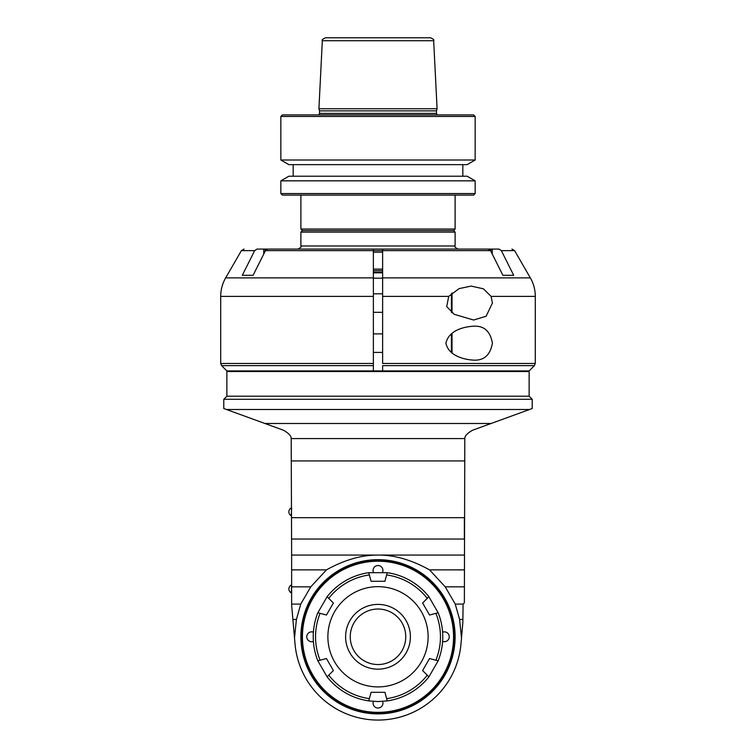 <?xml version="1.0" encoding="UTF-8"?>
<svg xmlns="http://www.w3.org/2000/svg" width="756" height="756" viewBox="0 0 756 756"><rect width="100%" height="100%" fill="white"/><g stroke="black" fill="none" stroke-linecap="round" stroke-linejoin="round"><path stroke-width="1.13" d="M291.731 606.208L295.038 644.046L294.509 637.96L296.409 619.447L300.756 604.091L310.782 586.826L326.479 569.873C344.49 559.875 361.67 554.942 378 555.065C394.33 554.942 411.51 559.875 429.521 569.873L445.218 586.826L455.244 604.091L463.097 604.091L464.364 602.825L464.808 438.584L291.192 438.584L291.636 555.065L464.364 555.065M291.636 517.671L464.364 517.671L464.364 539.037L291.636 539.037M291.192 438.584C291.372 436.127 288.811 433.358 283.519 430.258L223.785 408.524L223.785 399.291L532.215 399.291L532.215 408.524L472.481 430.258C467.189 433.358 464.628 436.127 464.808 438.584M464.364 569.873L429.521 569.873M464.364 586.826L445.218 586.826M463.097 604.091L462.823 622.793L460.962 644.046A83.273 83.273 0 0 1 378 720.062A83.273 83.273 0 0 1 295.038 644.046M294.509 637.96L291.636 605.169L291.636 555.065M226.866 396.201L226.866 371.527L529.134 371.527L529.134 396.201L226.866 396.201L223.785 399.291M265.271 250.623L373.37 250.623L373.37 249.083L373.37 370.912L529.124 370.912L534.369 365.649L535.276 363.466L534.369 365.649L382.63 365.649L382.63 370.912L382.63 365.649M373.37 278.17L382.63 278.17M373.37 272.831L382.63 272.831M326.479 569.873L291.636 569.873M455.244 604.091L459.591 619.447L461.491 637.96M300.888 636.788A77.112 77.112 0 0 1 416.556 570.005A77.112 77.112 0 0 1 416.556 703.562A77.112 77.112 0 0 1 300.888 636.788M462.823 619.447L459.591 619.447M462.577 625.609L460.962 644.046M300.756 604.091L291.636 604.091M296.409 619.447L292.884 619.447M310.782 586.826L291.636 586.826M301.663 636.788A76.337 76.337 0 0 1 378 560.451A76.337 76.337 0 0 1 454.337 636.788A76.337 76.337 0 0 1 378 713.125A76.337 76.337 0 0 1 301.663 636.788M378 561.217A75.572 75.572 0 0 0 312.559 674.569A75.572 75.572 0 0 0 443.441 674.569A75.572 75.572 0 0 0 378 561.217M382.63 701.388A4.933 4.933 0 0 1 378 708.032A4.933 4.933 0 0 1 373.37 701.388M442.61 632.158A4.933 4.933 0 0 1 449.168 637.648A4.933 4.933 0 0 1 442.61 641.419M313.39 641.419A4.933 4.933 0 0 1 306.832 637.648A4.933 4.933 0 0 1 313.39 632.158M373.37 572.179A4.933 4.933 0 0 1 378 565.535A4.933 4.933 0 0 1 382.63 572.179M384.936 692.307L371.064 692.307L384.936 692.307L387.242 700.897A64.77 64.77 0 0 0 428.898 676.847L438.14 660.838A64.77 64.77 0 0 0 438.14 612.738L428.898 596.73A64.77 64.77 0 0 0 387.242 572.679L368.758 572.679L371.064 581.269L384.936 581.269L387.242 572.679L384.936 581.269M438.14 612.738L429.55 615.034L422.613 603.014L429.55 615.034L438.14 612.738A64.77 64.77 0 0 1 438.14 660.838L429.55 658.533L422.613 670.553L428.898 676.847A64.77 64.77 0 0 1 387.242 700.897L378 701.559L368.758 700.897L371.064 692.307M326.45 658.533L317.86 660.838A64.77 64.77 0 0 1 317.86 612.738L326.45 615.034L333.387 603.014L327.102 596.73L317.86 612.738A64.77 64.77 0 0 0 317.86 660.838L327.102 676.847A64.77 64.77 0 0 0 368.758 700.897A64.77 64.77 0 0 1 327.102 676.847L333.387 670.553L326.45 658.533L333.387 670.553M326.45 615.034L333.387 603.014M368.758 572.679A64.77 64.77 0 0 0 327.102 596.73A64.77 64.77 0 0 1 368.758 572.679M387.242 572.679A64.77 64.77 0 0 1 428.898 596.73L422.613 603.014M429.55 658.533L422.613 670.553L427.253 675.193A62.455 62.455 0 0 1 386.637 698.648M378 586.665A50.123 50.123 0 0 0 334.596 661.85A50.123 50.123 0 0 0 421.404 661.85A50.123 50.123 0 0 0 378 586.665M378 669.173A32.385 32.385 0 0 1 349.952 620.591A32.385 32.385 0 0 1 406.048 620.591A32.385 32.385 0 0 1 378 669.173M378 664.543A27.755 27.755 0 0 1 350.245 636.788A27.755 27.755 0 0 1 378 609.024A27.755 27.755 0 0 1 405.755 636.788A27.755 27.755 0 0 1 378 664.543M291.24 585.125A4.319 4.319 0 0 0 291.24 592.836L291.636 585.125M291.24 508.013A4.319 4.319 0 0 0 291.24 515.724L291.636 508.013M382.63 249.083L382.63 250.623L382.63 249.083L499.007 249.083L488.215 249.083L490.729 250.623M492.25 254.054L492.25 249.093A3.109 2.693 -90 0 1 492.515 249.083L499.007 249.083L501.332 250.623L513.702 275.297L502.91 275.297L490.531 250.623L382.63 250.623L382.63 363.466L535.276 363.466L535.305 296.39L491.107 296.39L492.411 303.052L486.117 316.254L473.606 320.024L454.243 314.335L446.711 306.615L448.705 296.39L459.081 288.622L471.177 286.089L483.396 288.811L491.107 296.39M256.993 249.083L254.668 250.623L242.298 275.297L253.09 275.297L265.469 250.623L267.785 249.083L256.993 249.083L263.485 249.083A3.109 2.693 90 0 1 263.75 249.093L263.75 254.054M373.37 365.649L373.37 370.912L226.866 370.912L221.602 365.649L373.37 365.649M492.25 249.093L491.079 249.707L490.71 250.973M473.606 360.121C464.222 359.676 448.478 355.84 445.927 343.148C448.979 329.947 464.307 326.781 473.606 326.186C484.038 325.619 490.313 331.27 492.411 343.148C490.313 355.036 484.038 360.688 473.606 360.121M265.29 250.973L264.921 249.707L263.75 249.093M382.63 333.897L373.37 333.897M382.63 293.8L373.37 293.8M267.785 249.083L474.692 249.083M451.408 312.322L451.408 293.602M452.022 312.814L452.022 293.063M451.408 352.419L451.408 333.887M452.022 352.91L452.022 333.405M373.37 252.164L382.63 252.164M382.63 269.127L373.37 269.127M373.37 250.623L382.63 250.623M382.63 270.667L373.37 270.667M382.63 272.217L373.37 272.217M322.33 40.73C321.555 40.115 322.585 39.132 325.411 37.8L430.589 37.8C433.396 39.066 434.426 40.04 433.67 40.73L437.081 108.741L318.919 108.741L322.33 40.73L433.67 40.73M282.385 114.912L473.615 114.912L475.155 116.452L280.845 116.452L282.385 114.912M280.845 160.007L288.868 164.647L467.132 164.647L475.155 160.007L280.845 160.007L280.845 116.452M288.868 176.214L467.132 176.214L475.155 180.845L280.845 180.845L288.868 176.214M280.845 193.564L282.385 195.105L473.615 195.105L475.155 193.564L280.845 193.564L280.845 180.845M455.112 195.105L455.112 229.03L300.888 229.03L300.888 195.105M455.112 229.03L453.572 230.571L302.428 230.571L300.888 229.03M302.428 230.571L300.888 232.111L455.112 232.111L455.112 245.993L300.888 245.993C301.672 246.749 300.642 247.779 297.807 249.083M291.636 460.943L464.364 460.943M264.912 423.492L491.088 423.492M529.493 409.516L226.507 409.516M369.363 698.648A62.455 62.455 0 0 1 328.747 675.193M320.109 660.234A62.455 62.455 0 0 1 320.109 613.333M328.747 598.374A62.455 62.455 0 0 1 369.363 574.929M386.637 574.929A62.455 62.455 0 0 1 427.253 598.374M435.891 613.333A62.455 62.455 0 0 1 435.891 660.234M501.332 250.623L514.6 250.623L530.343 277.887L382.63 277.887M382.63 296.39L448.705 296.39M373.37 363.466L220.695 363.466L221.602 365.649M220.695 363.466L220.695 296.39L373.37 296.39M373.37 277.887L225.657 277.887L241.4 250.623L254.668 250.623M319.476 110.867L436.524 110.867L319.476 110.867L318.919 108.741M436.467 111.33L436.467 113.391L319.533 113.391L318.739 114.912M529.134 396.201L532.215 399.291M516.792 371.527L516.792 370.912M239.208 371.527L239.208 370.912M530.343 277.887C533.623 283.623 535.276 289.794 535.305 296.39M241.4 250.623L244.065 249.083M373.37 352.409L382.63 352.409M373.37 312.313L382.63 312.313M220.695 296.39C220.724 289.794 222.377 283.623 225.657 277.887M514.6 250.623L511.935 249.083M455.112 245.993C454.309 246.721 455.339 247.751 458.193 249.083M436.524 110.867L437.081 108.741M319.533 111.33L319.533 113.391M436.467 113.391L437.261 114.912M475.155 160.007L475.155 116.452M462.823 176.214L462.823 164.647M293.177 176.214L293.177 164.647M475.155 193.564L475.155 180.845M453.572 230.571L455.112 232.111M300.888 245.993L300.888 232.111"/></g></svg>
